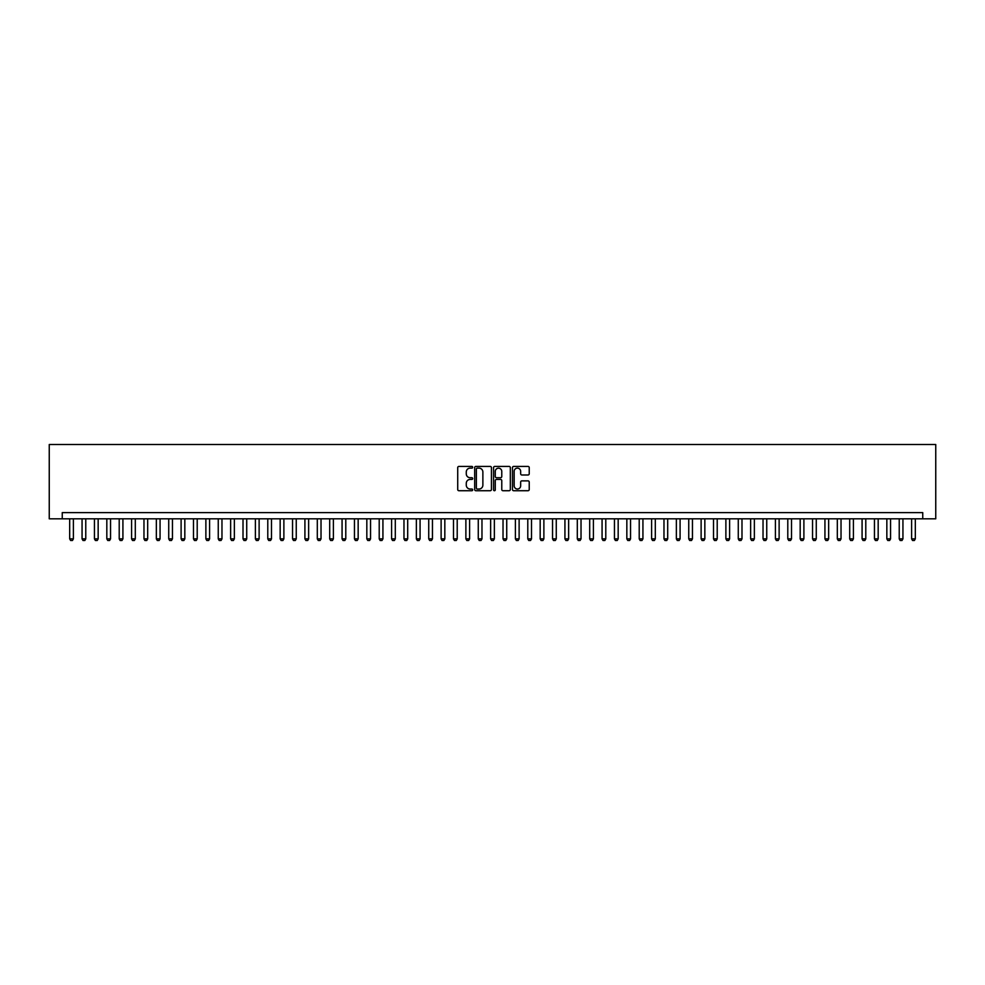 <?xml version="1.0" encoding="UTF-8"?>
<svg xmlns="http://www.w3.org/2000/svg" width="985" height="985" viewBox="0 0 985 985"><rect width="100%" height="100%" fill="white"/><g stroke="black" fill="none" stroke-linecap="round" stroke-linejoin="round"><path stroke-width="1.48" d="M472.689 467.272A0.85 0.85 0 0 0 471.84 466.422L458.924 466.422A1.219 1.219 0 0 0 457.717 467.629L457.717 489.508A1.219 1.219 0 0 0 458.924 490.727L471.84 490.727A0.85 0.85 0 0 0 472.689 489.877A0.85 0.85 0 0 0 471.84 489.028L470.165 489.028A3.891 3.891 0 0 1 466.274 485.137L466.274 483.315A3.891 3.891 0 0 1 470.165 479.424L471.84 479.424A0.85 0.85 0 0 0 472.689 478.575A0.85 0.85 0 0 0 471.84 477.725L470.165 477.725A3.891 3.891 0 0 1 466.274 473.834L466.274 472.012A3.891 3.891 0 0 1 470.165 468.121L471.84 468.121A0.85 0.85 0 0 0 472.689 467.272M528.022 474.992A1.219 1.219 0 0 0 529.228 473.773L529.228 467.629A1.219 1.219 0 0 0 528.022 466.422L513.678 466.422A1.219 1.219 0 0 0 512.459 467.629L512.459 489.508A1.219 1.219 0 0 0 513.678 490.727L528.022 490.727A1.219 1.219 0 0 0 529.228 489.508L529.228 482.096A1.219 1.219 0 0 0 528.022 480.877L521.878 480.877A1.219 1.219 0 0 0 520.659 482.096L520.659 485.777A3.251 3.251 0 0 1 517.408 489.028A3.251 3.251 0 0 1 514.158 485.777L514.158 471.372A3.251 3.251 0 0 1 517.408 468.121A3.251 3.251 0 0 1 520.659 471.372L520.659 473.773A1.219 1.219 0 0 0 521.878 474.992L528.022 474.992M922.748 518.812L935.75 518.812L935.75 444.518L49.25 444.518L49.25 518.812L922.748 518.812L922.748 512.619L62.252 512.619L62.252 518.812M491.441 467.629A1.219 1.219 0 0 0 490.222 466.422L475.878 466.422A1.219 1.219 0 0 0 474.671 467.629L474.671 489.508A1.219 1.219 0 0 0 475.878 490.727L490.222 490.727A1.219 1.219 0 0 0 491.441 489.508L491.441 467.629M494.778 466.422L509.122 466.422A1.219 1.219 0 0 1 510.329 467.629L510.329 489.508A1.219 1.219 0 0 1 509.122 490.727L502.978 490.727A1.219 1.219 0 0 1 501.771 489.508L501.771 480.643A1.219 1.219 0 0 0 500.552 479.424L496.477 479.424A1.219 1.219 0 0 0 495.27 480.643L495.27 489.877A0.85 0.85 0 0 1 494.408 490.727A0.85 0.85 0 0 1 493.559 489.877L493.559 467.629A1.219 1.219 0 0 1 494.778 466.422M477.22 468.121A0.85 0.85 0 0 0 476.371 468.971L476.371 488.166A0.85 0.85 0 0 0 477.22 489.028L478.981 489.028A3.891 3.891 0 0 0 482.872 485.137L482.872 472.012A3.891 3.891 0 0 0 478.981 468.121L477.22 468.121M501.771 471.433A3.251 3.251 0 0 0 498.521 468.183A3.251 3.251 0 0 0 495.27 471.433L495.27 476.506A1.219 1.219 0 0 0 496.477 477.725L500.552 477.725A1.219 1.219 0 0 0 501.771 476.506L501.771 471.433M69.676 518.812L69.676 538.869L73.395 538.869L73.395 518.812M73.395 538.869L72.459 540.482L70.612 540.482L69.676 538.869M82.063 518.812L82.063 538.869L85.769 538.869L85.769 518.812M85.769 538.869L84.845 540.482L82.986 540.482L82.063 538.869M94.437 518.812L94.437 538.869L98.155 538.869L98.155 518.812M98.155 538.869L97.232 540.482L95.373 540.482L94.437 538.869M106.823 518.812L106.823 538.869L110.542 538.869L110.542 518.812M110.542 538.869L109.606 540.482L107.747 540.482L106.823 538.869M119.21 518.812L119.21 538.869L122.916 538.869L122.916 518.812M122.916 538.869L121.992 540.482L120.133 540.482L119.21 538.869M131.584 518.812L131.584 538.869L135.302 538.869L135.302 518.812M135.302 538.869L134.366 540.482L132.519 540.482L131.584 538.869M143.97 518.812L143.97 538.869L147.676 538.869L147.676 518.812M147.676 538.869L146.753 540.482L144.894 540.482L143.97 538.869M156.344 518.812L156.344 538.869L160.062 538.869L160.062 518.812M160.062 538.869L159.139 540.482L157.28 540.482L156.344 538.869M168.73 518.812L168.73 538.869L172.449 538.869L172.449 518.812M172.449 538.869L171.513 540.482L169.654 540.482L168.73 538.869M181.105 518.812L181.105 538.869L184.823 538.869L184.823 518.812M184.823 538.869L183.9 540.482L182.04 540.482L181.105 538.869M193.491 518.812L193.491 538.869L197.209 538.869L197.209 518.812M197.209 538.869L196.274 540.482L194.427 540.482L193.491 538.869M205.877 518.812L205.877 538.869L209.583 538.869L209.583 518.812M209.583 538.869L208.66 540.482L206.801 540.482L205.877 538.869M218.251 518.812L218.251 538.869L221.97 538.869L221.97 518.812M221.97 538.869L221.046 540.482L219.187 540.482L218.251 538.869M230.638 518.812L230.638 538.869L234.356 538.869L234.356 518.812M234.356 538.869L233.42 540.482L231.561 540.482L230.638 538.869M243.012 518.812L243.012 538.869L246.73 538.869L246.73 518.812M246.73 538.869L245.807 540.482L243.948 540.482L243.012 538.869M255.398 518.812L255.398 538.869L259.117 538.869L259.117 518.812M259.117 538.869L258.181 540.482L256.322 540.482L255.398 538.869M267.785 518.812L267.785 538.869L271.491 538.869L271.491 518.812M271.491 538.869L270.567 540.482L268.708 540.482L267.785 538.869M280.159 518.812L280.159 538.869L283.877 538.869L283.877 518.812M283.877 538.869L282.941 540.482L281.094 540.482L280.159 538.869M292.545 518.812L292.545 538.869L296.251 538.869L296.251 518.812M296.251 538.869L295.328 540.482L293.468 540.482L292.545 538.869M304.919 518.812L304.919 538.869L308.637 538.869L308.637 518.812M308.637 538.869L307.714 540.482L305.855 540.482L304.919 538.869M317.305 518.812L317.305 538.869L321.024 538.869L321.024 518.812M321.024 538.869L320.088 540.482L318.229 540.482L317.305 538.869M329.692 518.812L329.692 538.869L333.398 538.869L333.398 518.812M333.398 538.869L332.474 540.482L330.615 540.482L329.692 538.869M342.066 518.812L342.066 538.869L345.784 538.869L345.784 518.812M345.784 538.869L344.848 540.482L343.002 540.482L342.066 538.869M354.452 518.812L354.452 538.869L358.158 538.869L358.158 518.812M358.158 538.869L357.235 540.482L355.376 540.482L354.452 538.869M366.826 518.812L366.826 538.869L370.545 538.869L370.545 518.812M370.545 538.869L369.621 540.482L367.762 540.482L366.826 538.869M379.213 518.812L379.213 538.869L382.931 538.869L382.931 518.812M382.931 538.869L381.995 540.482L380.136 540.482L379.213 538.869M391.587 518.812L391.587 538.869L395.305 538.869L395.305 518.812M395.305 538.869L394.382 540.482L392.522 540.482L391.587 538.869M403.973 518.812L403.973 538.869L407.692 538.869L407.692 518.812M407.692 538.869L406.756 540.482L404.897 540.482L403.973 538.869M416.36 518.812L416.36 538.869L420.066 538.869L420.066 518.812M420.066 538.869L419.142 540.482L417.283 540.482L416.36 538.869M428.734 518.812L428.734 538.869L432.452 538.869L432.452 518.812M432.452 538.869L431.516 540.482L429.669 540.482L428.734 538.869M441.12 518.812L441.12 538.869L444.826 538.869L444.826 518.812M444.826 538.869L443.903 540.482L442.043 540.482L441.12 538.869M453.494 518.812L453.494 538.869L457.212 538.869L457.212 518.812M457.212 538.869L456.289 540.482L454.43 540.482L453.494 538.869M465.88 518.812L465.88 538.869L469.599 538.869L469.599 518.812M469.599 538.869L468.663 540.482L466.804 540.482L465.88 538.869M478.267 518.812L478.267 538.869L481.973 538.869L481.973 518.812M481.973 538.869L481.049 540.482L479.19 540.482L478.267 538.869M490.641 518.812L490.641 538.869L494.359 538.869L494.359 518.812M494.359 538.869L493.423 540.482L491.577 540.482L490.641 538.869M503.027 518.812L503.027 538.869L506.733 538.869L506.733 518.812M506.733 538.869L505.81 540.482L503.951 540.482L503.027 538.869M515.401 518.812L515.401 538.869L519.12 538.869L519.12 518.812M519.12 538.869L518.196 540.482L516.337 540.482L515.401 538.869M527.788 518.812L527.788 538.869L531.506 538.869L531.506 518.812M531.506 538.869L530.57 540.482L528.711 540.482L527.788 538.869M540.174 518.812L540.174 538.869L543.88 538.869L543.88 518.812M543.88 538.869L542.957 540.482L541.097 540.482L540.174 538.869M552.548 518.812L552.548 538.869L556.266 538.869L556.266 518.812M556.266 538.869L555.331 540.482L553.484 540.482L552.548 538.869M564.934 518.812L564.934 538.869L568.64 538.869L568.64 518.812M568.64 538.869L567.717 540.482L565.858 540.482L564.934 538.869M577.308 518.812L577.308 538.869L581.027 538.869L581.027 518.812M581.027 538.869L580.103 540.482L578.244 540.482L577.308 538.869M589.695 518.812L589.695 538.869L593.413 538.869L593.413 518.812M593.413 538.869L592.477 540.482L590.618 540.482L589.695 538.869M602.069 518.812L602.069 538.869L605.787 538.869L605.787 518.812M605.787 538.869L604.864 540.482L603.005 540.482L602.069 538.869M614.455 518.812L614.455 538.869L618.174 538.869L618.174 518.812M618.174 538.869L617.238 540.482L615.379 540.482L614.455 538.869M626.842 518.812L626.842 538.869L630.548 538.869L630.548 518.812M630.548 538.869L629.624 540.482L627.765 540.482L626.842 538.869M639.216 518.812L639.216 538.869L642.934 538.869L642.934 518.812M642.934 538.869L641.998 540.482L640.151 540.482L639.216 538.869M651.602 518.812L651.602 538.869L655.308 538.869L655.308 518.812M655.308 538.869L654.385 540.482L652.526 540.482L651.602 538.869M663.976 518.812L663.976 538.869L667.695 538.869L667.695 518.812M667.695 538.869L666.771 540.482L664.912 540.482L663.976 538.869M676.363 518.812L676.363 538.869L680.081 538.869L680.081 518.812M680.081 538.869L679.145 540.482L677.286 540.482L676.363 538.869M688.749 518.812L688.749 538.869L692.455 538.869L692.455 518.812M692.455 538.869L691.532 540.482L689.672 540.482L688.749 538.869M701.123 518.812L701.123 538.869L704.841 538.869L704.841 518.812M704.841 538.869L703.906 540.482L702.059 540.482L701.123 538.869M713.509 518.812L713.509 538.869L717.215 538.869L717.215 518.812M717.215 538.869L716.292 540.482L714.433 540.482L713.509 538.869M725.883 518.812L725.883 538.869L729.602 538.869L729.602 518.812M729.602 538.869L728.678 540.482L726.819 540.482L725.883 538.869M738.27 518.812L738.27 538.869L741.988 538.869L741.988 518.812M741.988 538.869L741.052 540.482L739.193 540.482L738.27 538.869M750.644 518.812L750.644 538.869L754.362 538.869L754.362 518.812M754.362 538.869L753.439 540.482L751.58 540.482L750.644 538.869M763.03 518.812L763.03 538.869L766.749 538.869L766.749 518.812M766.749 538.869L765.813 540.482L763.954 540.482L763.03 538.869M775.417 518.812L775.417 538.869L779.123 538.869L779.123 518.812M779.123 538.869L778.199 540.482L776.34 540.482L775.417 538.869M787.791 518.812L787.791 538.869L791.509 538.869L791.509 518.812M791.509 538.869L790.573 540.482L788.726 540.482L787.791 538.869M800.177 518.812L800.177 538.869L803.895 538.869L803.895 518.812M803.895 538.869L802.96 540.482L801.101 540.482L800.177 538.869M812.551 518.812L812.551 538.869L816.269 538.869L816.269 518.812M816.269 538.869L815.346 540.482L813.487 540.482L812.551 538.869M824.938 518.812L824.938 538.869L828.656 538.869L828.656 518.812M828.656 538.869L827.72 540.482L825.861 540.482L824.938 538.869M837.324 518.812L837.324 538.869L841.03 538.869L841.03 518.812M841.03 538.869L840.106 540.482L838.247 540.482L837.324 538.869M849.698 518.812L849.698 538.869L853.416 538.869L853.416 518.812M853.416 538.869L852.481 540.482L850.634 540.482L849.698 538.869M862.084 518.812L862.084 538.869L865.79 538.869L865.79 518.812M865.79 538.869L864.867 540.482L863.008 540.482L862.084 538.869M874.458 518.812L874.458 538.869L878.177 538.869L878.177 518.812M878.177 538.869L877.253 540.482L875.394 540.482L874.458 538.869M886.845 518.812L886.845 538.869L890.563 538.869L890.563 518.812M890.563 538.869L889.627 540.482L887.768 540.482L886.845 538.869M899.231 518.812L899.231 538.869L902.937 538.869L902.937 518.812M902.937 538.869L902.014 540.482L900.155 540.482L899.231 538.869M911.605 518.812L911.605 538.869L915.324 538.869L915.324 518.812M915.324 538.869L914.388 540.482L912.541 540.482L911.605 538.869"/></g></svg>
